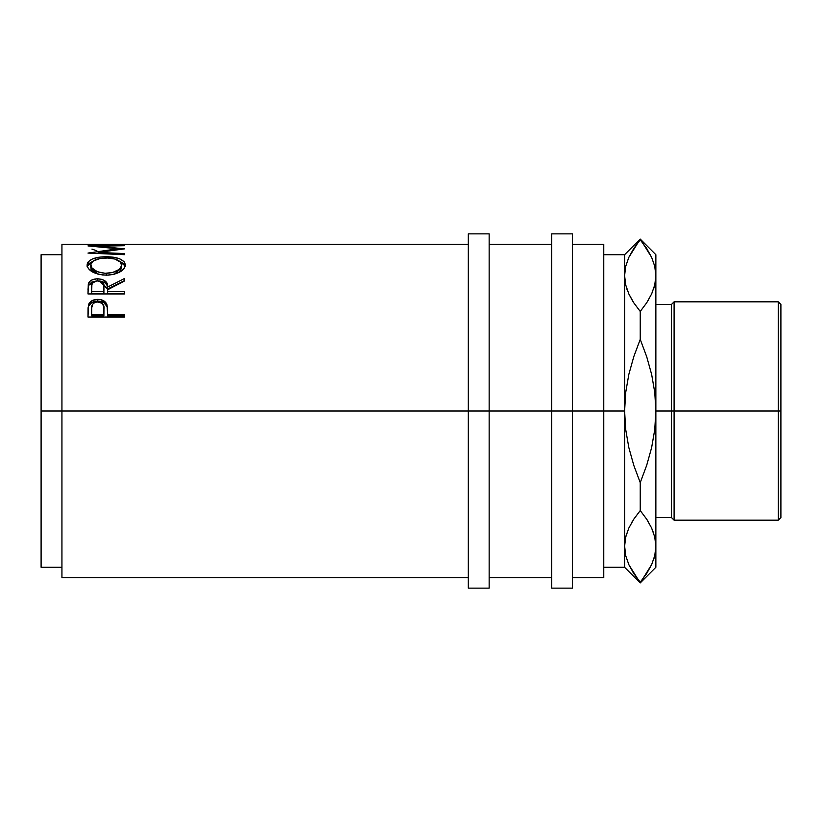 <?xml version="1.0" encoding="UTF-8"?>
<svg xmlns="http://www.w3.org/2000/svg" width="822" height="822" viewBox="0 0 822 822"><rect width="100%" height="100%" fill="white"/><g stroke="black" fill="none" stroke-linecap="round" stroke-linejoin="round"><path stroke-width="1.23" d="M468.304 588.131L468.304 233.869L468.304 411L41.1 411L41.1 254.707L41.1 411L61.938 411L61.938 244.288L61.938 411L489.152 411L489.152 233.869L489.152 411L572.502 411L572.502 233.869L572.502 411L624.607 411L624.607 254.707L624.607 275.647L625.696 284.885L624.607 275.647L625.676 266.482L628.789 257.43L640.235 239.079L651.589 257.245L654.754 266.328L655.864 275.647L655.864 411L674.102 411L674.102 301.828L674.102 411L780.9 411L780.9 304.428L780.9 411L778.29 411L778.29 301.828L778.29 411L674.102 411L674.102 520.172L674.102 411L671.492 411L671.492 304.428L671.492 411L655.864 411L655.864 567.293L655.864 254.707L655.864 275.647L654.795 284.802L651.671 293.855L646.709 302.784L640.235 311.456L633.813 302.856L628.881 294.04L625.706 284.957L624.607 275.647L624.607 411L603.769 411L603.769 244.288L603.769 411L468.304 411L468.304 588.131L489.152 588.131L489.152 411L489.152 588.131M124.461 317.025L124.461 314.343L107.631 314.343L107.024 304.9C105.719 301.294 102.637 299.455 97.767 299.393C93.02 299.465 89.937 301.232 88.54 304.674L87.985 317.025L124.461 317.025L87.985 317.025L88.077 307.829L89.033 303.534L91.889 300.749L96.986 299.413L100.942 299.711L105.853 302.63L107.374 306.647L107.631 314.343L124.461 314.343L124.461 317.025L124.461 315.853L107.631 315.853L124.461 315.853M124.461 293.947L124.461 291.646L107.631 291.646L107.631 289.806L124.461 281.001L124.461 278.504L107.631 287.063C108.103 282.131 104.805 279.367 97.746 278.792C92.876 278.894 89.783 280.425 88.488 283.395L87.985 293.947L124.461 293.947L87.985 293.947L88.303 284.073L89.67 281.504L91.776 280.004L96.945 278.802L102.216 279.398L106.654 282.593L107.631 287.063L124.461 278.504L124.461 281.001L107.631 289.806L107.631 291.646L124.461 291.646L124.461 293.947L107.631 293.505L124.461 293.505M87.142 266.009L87.368 263.297L88.375 261.643L92.526 258.94L98.774 257.245L104.312 256.752L113.6 257.245L119.817 258.909L124.009 261.55L125.396 264.951L124.04 268.65L119.899 271.99L113.734 274.363L108.268 275.134L102.637 274.98L95.691 273.407L88.519 268.784L87.142 266.009M124.461 245.305L87.985 245.912L117.916 248.789L87.985 253.073L124.461 254.676L124.461 253.566L98.157 252.446L124.461 248.871L98.219 246.199L124.461 248.871L98.157 252.446L124.461 253.566L124.461 254.676L87.985 253.073L117.916 248.789L87.985 245.912L124.461 245.305L98.219 246.199L98.219 246.795L98.219 246.199L124.461 245.706M468.304 244.288L61.938 244.288M124.461 244.555L87.985 244.555M120.721 244.463L106.696 244.463M102.956 244.555L106.696 244.555L102.956 244.555M102.956 244.463L91.725 244.463M551.665 588.131L551.665 233.869L551.665 588.131L572.502 588.131L572.502 411L572.502 588.131M603.769 577.712L603.769 411L603.769 577.712L572.502 577.712M624.607 546.353L624.607 411L625.696 392.474L628.84 374.38L633.772 356.697L640.235 339.373L640.235 311.456L640.235 339.373L646.719 356.758L651.661 374.524L654.785 392.587L655.864 411L654.764 429.526L651.63 447.62L646.698 465.303L640.235 482.627L633.752 465.242L628.809 447.476L625.686 429.413L624.607 411L624.607 546.353L625.676 537.198L628.789 528.145L633.762 519.216L640.235 510.544L640.235 482.627L640.235 510.544L633.783 519.175L640.235 510.544L646.657 519.144L651.589 527.96L654.754 537.043L655.864 546.353L654.795 555.518L651.671 564.57L646.709 573.499L640.235 582.171L633.813 573.571L628.881 564.755L625.706 555.672L624.607 546.353L624.607 567.293L624.607 546.353L625.676 537.198L628.789 528.145L633.762 519.216L640.235 510.544L646.657 519.144L651.589 527.96L654.754 537.043L655.864 546.353L654.795 537.198L655.864 546.353L654.795 555.518L651.671 564.57L640.235 582.921L628.881 564.755L625.706 555.672L624.607 545.849M632.539 300.862L628.881 294.04L625.706 284.957L624.607 275.647L625.676 266.482L628.789 257.43L633.762 248.501L640.235 239.829L646.657 248.429L651.589 257.245L654.754 266.328L655.864 275.647L654.795 284.802L651.671 293.855L646.709 302.784L640.235 311.456L646.688 302.815M627.248 290.084L626.95 289.231M633.053 572.4L634.214 574.177M625.706 537.043L626.826 533.118M631.697 522.535L632.18 521.734M647.417 249.6L646.03 247.484M653.696 559.433L654.774 555.6M655.864 546.866L655.864 546.353M647.921 521.117L646.678 519.175M653.213 531.916L653.521 532.769M654.754 284.957L653.634 288.882M648.764 299.465L648.291 300.266M648.239 521.651L646.688 519.185M624.607 411L625.696 392.474L628.84 374.38L633.772 356.697L640.235 339.373L646.719 356.758L651.661 374.524L654.785 392.587L655.864 411L654.764 429.526L651.63 447.62L646.698 465.303L640.235 482.627L633.752 465.242L628.809 447.476L625.686 429.413L624.607 411M646.657 302.856L640.235 311.456L633.813 302.856M632.231 300.349L633.783 302.815M780.9 517.572L780.9 411L780.9 517.572L778.29 520.172L778.29 411L778.29 520.172L674.102 520.172L671.492 517.572L671.492 411L671.492 517.572L655.864 517.572M104.826 273.264L112.337 272.647L119.19 269.421L121.594 265.763L120.557 262.187L114.957 259.064L107.744 258.016L100.181 258.457L93.318 260.975L90.862 264.283L91.972 268.023L97.284 271.692L104.826 273.264M103.891 291.646L103.778 284.926L102.082 282.018L96.934 280.847L92.609 282.86L91.869 284.864L91.725 291.646L103.891 291.646L91.725 291.646L91.725 293.505L103.891 293.505L103.932 287.073L103.891 291.646M103.891 314.343L103.808 306.678L102.103 303.267L97.006 301.89L94.797 302.475L92.66 304.191L91.756 307.747L91.725 314.343L103.891 314.343L91.725 314.343L91.725 315.853L103.891 315.853L103.962 309.206L103.891 314.343M41.1 567.293L41.1 411L41.1 567.293L61.938 567.293M121.656 265.013L121.656 267.294L121.656 265.013C120.906 269.842 115.82 272.606 106.367 273.305C96.842 272.647 91.653 269.883 90.79 265.013C91.561 260.584 96.698 258.242 106.202 257.985C115.789 258.221 120.947 260.564 121.656 265.013M98.774 274.394L95.29 272.935L91.972 270.253L90.862 268.034L90.79 265.013L90.79 267.294L97.818 274.075M106.367 275.452L106.367 273.305L106.367 275.452M117.289 272.904L114.525 274.158L121.656 267.294L120.577 270.243L119.149 271.661M103.932 289.015L103.891 293.505L91.725 293.505L91.725 286.97C91.037 283.518 93.04 281.463 97.736 280.816C102.534 281.484 104.6 283.569 103.932 287.073L103.932 287.063M103.962 310.798L103.891 315.853L91.725 315.853L91.725 308.98C91.088 304.972 93.112 302.588 97.787 301.849C102.544 302.63 104.61 305.085 103.962 309.206L103.962 309.195M87.183 266.205L93.225 261.047L88.375 263.975L87.132 266.482M125.314 266.349L124.009 263.883L119.426 261.139L125.263 266.112M88.005 289.395L88.488 285.388L88.005 289.395M96.945 280.867L91.776 282.049L88.488 285.388L96.462 280.898M124.461 281.001L107.631 288.995L107.004 285.296L105.627 283.313L102.216 281.453L98.897 280.888M88.036 310.151L88.54 306.339L88.036 310.151M88.755 305.774L88.54 306.339C89.937 302.938 93.02 301.212 97.767 301.14L91.889 302.475L88.755 305.774M98.691 301.16L97.767 301.14C102.658 301.212 105.74 303.02 107.024 306.565L103.767 302.527L98.691 301.16M107.261 307.562L107.631 313.768L107.261 307.562M61.938 577.712L61.938 411L61.938 577.712L468.304 577.712M91.951 249.097L96.873 250.833M117.916 248.789L117.916 249.662L117.916 248.789M124.461 253.566L124.461 254.676M98.157 252.446L98.157 253.505L98.157 252.446M87.05 265.095C88.231 271.044 94.674 274.404 106.387 275.175C118.06 274.322 124.389 270.911 125.396 264.951C124.338 259.649 117.936 256.906 106.213 256.721L106.213 257.985L106.213 256.721C94.376 256.906 87.995 259.701 87.05 265.095M107.631 291.646L107.631 293.505L107.631 291.646M99.061 280.898L107.631 288.995L107.631 287.063L107.631 288.995L124.461 280.579M97.746 278.792L97.746 280.857L97.746 278.792M88.488 283.395L88.488 285.388L88.488 283.395M107.631 314.343L107.631 315.853L107.631 314.343M107.024 304.9L107.024 306.565L107.024 304.9M97.767 299.393L97.767 301.14L97.767 299.393M88.54 304.674L88.54 306.339L88.54 304.674M41.1 254.707L61.938 254.707M468.304 233.869L489.152 233.869M551.665 233.869L572.502 233.869M655.864 304.428L671.492 304.428L674.102 301.828L778.29 301.828L780.9 304.428M655.864 254.707L640.235 239.079L624.607 254.707L603.769 254.707M572.502 244.288L603.769 244.288M489.152 244.288L551.665 244.288M489.152 577.712L551.665 577.712M603.769 567.293L624.607 567.293L640.235 582.921L655.864 567.293"/></g></svg>
